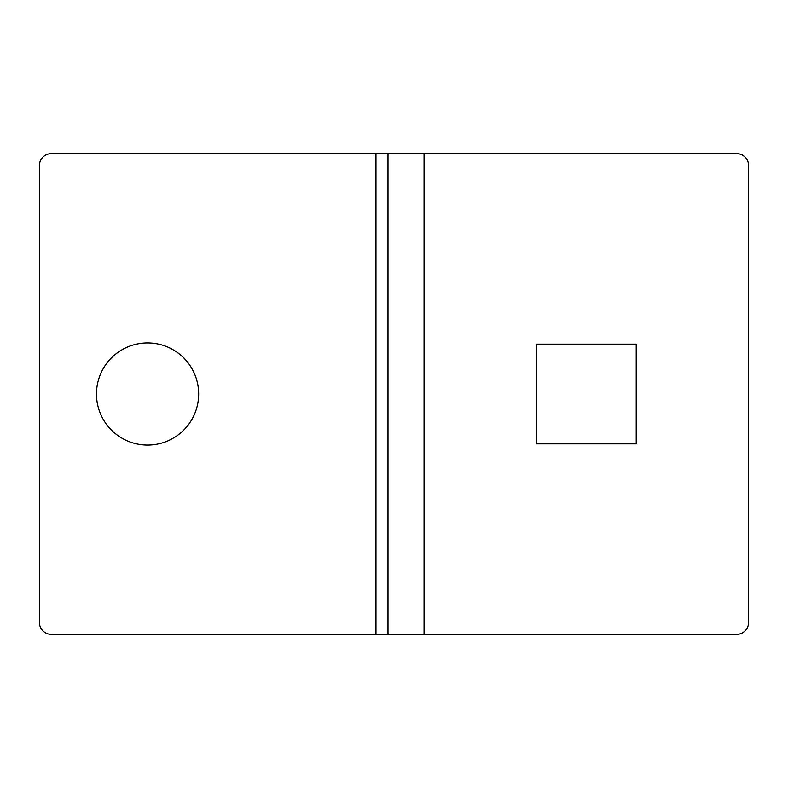 <?xml version="1.0" encoding="UTF-8"?>
<svg xmlns="http://www.w3.org/2000/svg" width="788" height="788" viewBox="0 0 788 788"><rect width="100%" height="100%" fill="white"/><g stroke="black" fill="none" stroke-linecap="round" stroke-linejoin="round"><path stroke-width="1.18" d="M198.665 394A51.082 51.082 0 0 1 122.041 438.246A51.082 51.082 0 0 1 122.041 349.754A51.082 51.082 0 0 1 198.665 394M51.417 634.409A12.017 12.017 0 0 1 39.4 622.382L39.4 165.618A12.017 12.017 0 0 1 51.417 153.591L375.965 153.591L375.965 634.409L51.417 634.409M375.965 153.591L736.583 153.591A12.017 12.017 0 0 1 748.6 165.618L748.6 622.382A12.017 12.017 0 0 1 736.583 634.409L375.965 634.409M636.212 344.12L636.212 443.88L536.441 443.88L536.441 344.12L636.212 344.12M387.991 153.591L387.991 634.409M424.052 153.591L424.052 634.409"/></g></svg>
